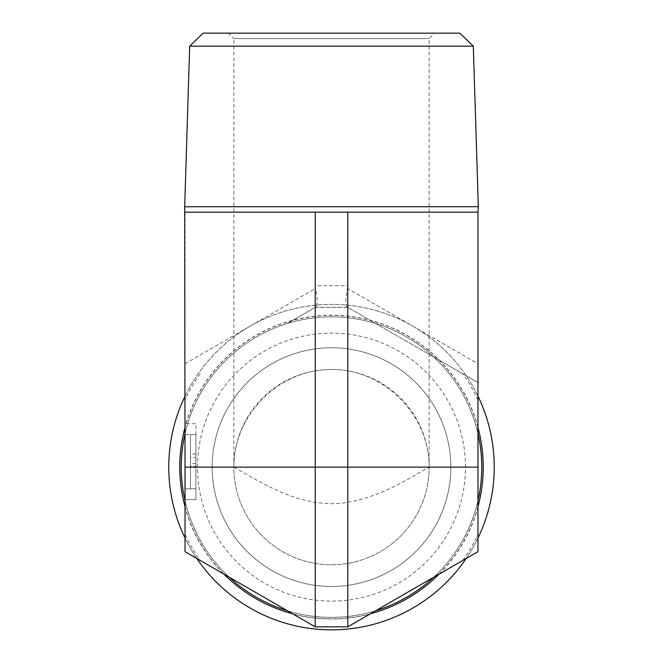 <?xml version="1.0" encoding="UTF-8"?>
<svg xmlns="http://www.w3.org/2000/svg" width="663" height="663" viewBox="0 0 663 663"><rect width="100%" height="100%" fill="white"/><g stroke="black" fill="none" stroke-linecap="round" stroke-linejoin="round"><path stroke-width="0.5" stroke-dasharray="3.31 2.49" d="M473.299 46.161L189.701 46.161M203.127 33.15L459.873 33.15M228.437 33.15L434.563 33.15L228.437 33.15L233.857 38.578L429.143 38.578L233.857 38.578L233.857 467.117L429.143 467.117C429.533 414.864 383.744 369.084 331.5 369.473C279.256 369.084 233.467 414.864 233.857 467.117C263.799 484.131 298.002 506.01 338.884 503.482C375.648 499.471 402.01 482.614 429.143 467.117A97.643 97.643 0 0 1 331.5 564.752A97.643 97.643 0 0 1 233.857 467.117A97.643 97.643 0 0 1 380.322 382.551A97.643 97.643 0 0 1 380.322 551.674A97.643 97.643 0 0 1 233.857 467.117M184.679 206.732L478.321 206.732M184.679 212.16L478.321 212.16M249.371 212.16L267.164 212.16L249.371 212.16M395.836 212.16L413.629 212.16L395.836 212.16M347.777 212.16L347.47 288.422L477.965 363.763L477.965 212.16M433.801 577.175A150.261 150.261 0 0 0 477.965 500.681A150.261 150.261 0 0 1 433.801 577.175L477.965 551.674L477.965 382.551L347.47 307.218L315.223 307.392L287.336 323.486A150.261 150.261 0 0 0 185.035 433.544L185.035 500.681A150.261 150.261 0 0 0 229.199 577.175L185.035 551.674L185.035 534.229A161.109 161.109 0 0 0 200.143 560.392M477.965 363.763L477.965 382.551L433.801 357.059A150.261 150.261 0 0 0 287.336 323.486L315.53 307.218C317.668 305.195 317.668 298.93 315.53 288.422L315.223 285.687L347.777 285.687M494.233 467.117A162.733 162.733 0 0 1 331.5 629.85A162.733 162.733 0 0 1 168.767 467.117A162.733 162.733 0 0 1 331.5 304.375A162.733 162.733 0 0 1 494.233 467.117M483.385 467.117A151.885 151.885 0 0 0 255.553 335.577A151.885 151.885 0 0 0 255.553 598.656A151.885 151.885 0 0 0 483.385 467.117M185.035 396.176A162.733 162.733 0 0 1 477.965 396.176M477.965 538.049A162.733 162.733 0 0 1 466.164 558.486M196.836 558.486A162.733 162.733 0 0 1 185.035 538.049M465.484 467.117A133.984 133.984 0 0 0 331.5 333.124A133.984 133.984 0 0 0 197.516 467.117A133.984 133.984 0 0 0 331.5 601.101A133.984 133.984 0 0 0 465.484 467.117M212.16 467.117A119.34 119.34 0 0 1 331.5 347.777A119.34 119.34 0 0 1 450.84 467.117A119.34 119.34 0 0 1 331.5 586.457A119.34 119.34 0 0 1 212.16 467.117M450.84 467.117A119.34 119.34 0 0 1 271.83 570.462A119.34 119.34 0 0 1 271.83 363.763A119.34 119.34 0 0 1 450.84 467.117M229.199 577.175A150.261 150.261 0 0 1 185.035 500.681L185.035 534.229M185.035 212.16L185.035 433.544A150.261 150.261 0 0 1 229.199 357.059M433.801 357.059A150.261 150.261 0 0 1 477.965 433.544A150.261 150.261 0 0 0 433.801 357.059L347.777 307.392L315.53 307.218M287.336 610.739A150.261 150.261 0 0 0 375.664 610.739A150.261 150.261 0 0 1 287.336 610.739M181.239 467.117A150.261 150.261 0 0 0 406.626 597.239A150.261 150.261 0 0 0 406.626 336.986A150.261 150.261 0 0 0 181.239 467.117A150.261 150.261 0 0 0 406.626 597.239A150.261 150.261 0 0 0 406.626 336.986A150.261 150.261 0 0 0 181.239 467.117M195.883 457.412L195.883 488.813L195.883 434.563L185.035 434.563L185.035 423.715L185.035 499.662L185.035 434.563L195.883 434.563L190.463 434.563L190.463 488.813L190.463 434.563L195.883 434.563L195.883 457.412L190.463 457.412M195.883 463.611L190.463 463.611M195.883 466.387L195.883 488.813L190.463 488.813L190.463 466.387L190.463 488.813L195.883 488.813L190.463 488.813L195.883 488.813L195.883 466.387L190.463 466.387M195.883 454.114L190.463 454.114M195.883 434.563L190.463 434.563L195.883 434.563L195.883 499.662L185.035 499.662L195.883 499.662L195.883 423.715L185.035 423.715L195.883 423.715L195.883 434.563M347.47 307.218C345.332 305.195 345.332 298.93 347.47 288.422M315.223 212.16L315.223 285.687M375.664 323.486A150.261 150.261 0 0 0 287.336 323.486M462.857 560.392A161.109 161.109 0 0 0 477.965 534.229M200.143 373.833A161.109 161.109 0 0 0 185.035 399.996M477.965 399.996A161.109 161.109 0 0 0 462.857 373.833M185.035 506.681A151.711 151.711 0 0 0 224.003 574.166M292.532 613.739A151.711 151.711 0 0 0 370.468 613.739M438.997 574.166A151.711 151.711 0 0 0 477.965 506.681M477.965 427.544A151.711 151.711 0 0 0 185.035 427.544M195.883 488.813L185.035 488.813L195.883 488.813M185.035 363.763L315.53 288.422M429.143 467.117L429.143 38.578L434.563 33.15"/><path stroke-width="0.99" d="M473.299 46.161L459.873 33.15L203.127 33.15L189.701 46.161L473.299 46.161L478.321 206.732L184.679 206.732L185.035 467.117L477.965 467.117L477.965 212.16L185.035 212.16M478.321 206.732L477.965 212.16M287.336 610.739L229.199 577.175A150.261 150.261 0 0 0 287.336 610.739L315.223 626.842L347.777 626.842L477.965 551.674L477.965 467.117M347.777 212.16L347.777 626.842L375.664 610.739A150.261 150.261 0 0 0 433.801 577.175L375.664 610.739M185.035 538.049A162.733 162.733 0 0 1 185.035 396.176M477.965 396.176A162.733 162.733 0 0 1 477.965 538.049M466.164 558.486A162.733 162.733 0 0 1 196.836 558.486M185.035 433.544A150.261 150.261 0 0 0 185.035 500.681M477.965 500.681A150.261 150.261 0 0 0 477.965 433.544M347.777 626.842L315.223 626.842L185.035 551.674L185.035 467.117M315.223 626.842L315.223 212.16M185.035 427.544A151.711 151.711 0 0 0 185.035 506.681M224.003 574.166A151.711 151.711 0 0 0 292.532 613.739M370.468 613.739A151.711 151.711 0 0 0 438.997 574.166M477.965 506.681A151.711 151.711 0 0 0 477.965 427.544M189.701 46.161L184.679 206.732"/></g></svg>
